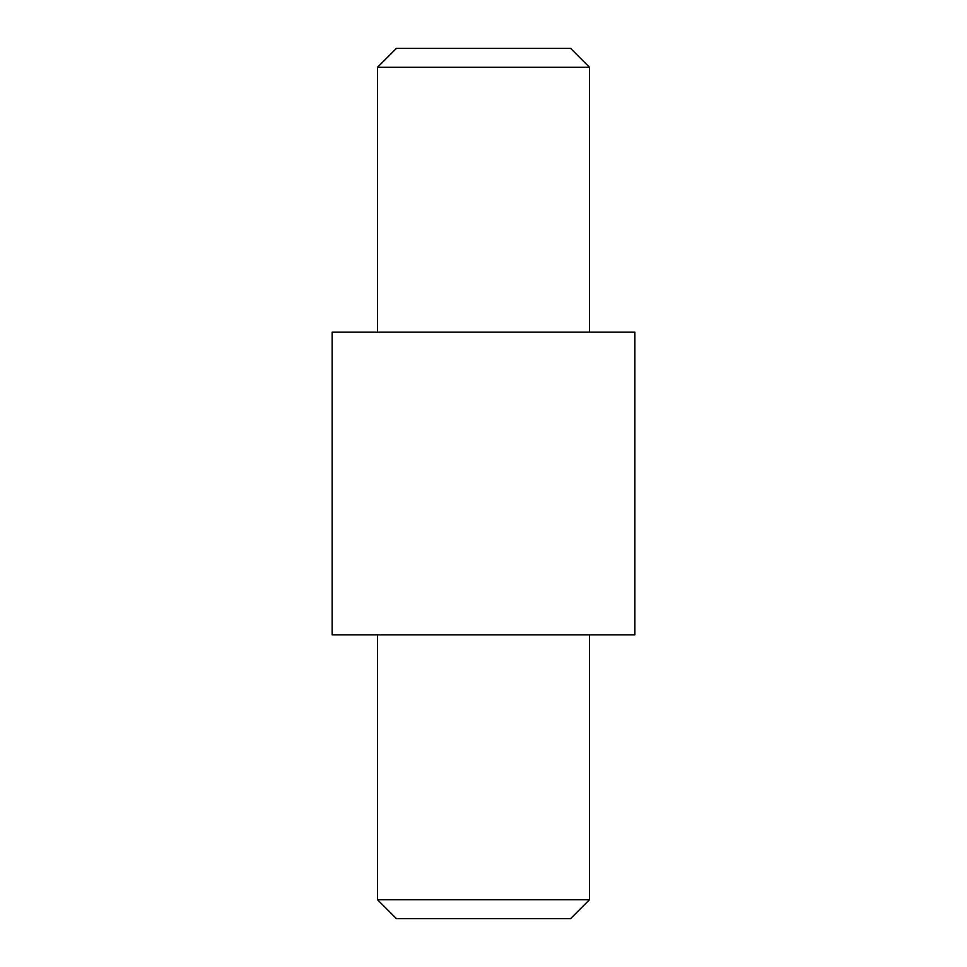 <?xml version="1.0" encoding="UTF-8"?>
<svg xmlns="http://www.w3.org/2000/svg" width="967" height="967" viewBox="0 0 967 967"><rect width="100%" height="100%" fill="white"/><g stroke="black" fill="none" stroke-linecap="round" stroke-linejoin="round"><path stroke-width="1.45" d="M589.447 899.733L570.53 918.65L396.47 918.65L377.553 899.733L589.447 899.733L589.447 634.86M396.47 48.35L570.53 48.35L589.447 67.267L377.553 67.267L396.47 48.35M589.447 332.14L589.447 67.267M377.553 899.733L377.553 634.86M377.553 332.14L377.553 67.267M620.741 634.86L332.14 634.86L332.14 332.14L634.86 332.14L634.86 634.86L620.741 634.86"/></g></svg>
